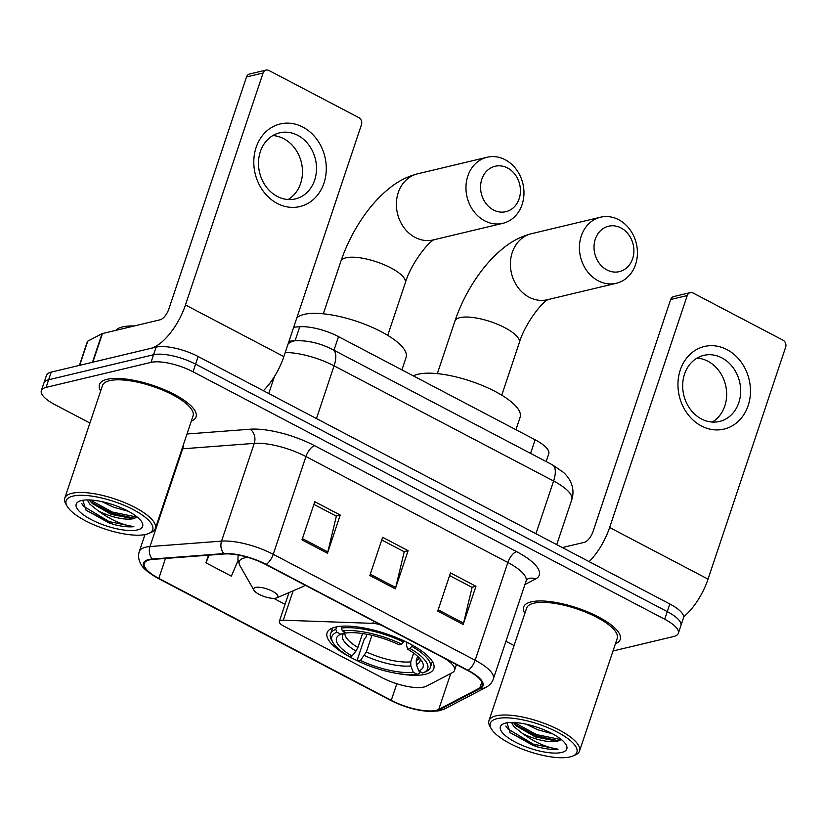<?xml version="1.0" encoding="UTF-8"?>
<svg xmlns="http://www.w3.org/2000/svg" width="827" height="827" viewBox="0 0 827 827"><rect width="100%" height="100%" fill="white"/><g stroke="black" fill="none" stroke-linecap="round" stroke-linejoin="round"><path stroke-width="1.24" d="M382.208 625.625A10.617 3.37 -161.5 0 0 372.843 623.362L283.299 620.209A10.617 3.37 -161.5 0 0 279.319 621.47A10.617 3.37 -161.5 0 0 283.868 626.153L381.991 677.633A31.839 10.1 -161.5 0 0 424.003 687.03A31.839 10.1 -161.5 0 0 426.494 686.152L452.255 672.692A31.839 10.1 -161.5 0 0 454.519 670.335A31.839 10.1 -161.5 0 0 444.326 658.22M396.939 673.416A56.257 17.853 -161.5 0 0 425.398 674.284A56.257 17.853 -161.5 0 0 433.793 668.547A56.257 17.853 -161.5 0 0 398.397 638.403A56.257 17.853 -161.5 0 0 335.483 627.104A56.257 17.853 -161.5 0 0 327.089 632.841A56.257 17.853 -161.5 0 0 357.874 660.959M293.709 327.203L299.767 326.748A31.839 10.1 18.5 0 1 338.522 336.63L535.121 439.778A31.839 10.1 18.5 0 1 548.756 453.837L546.171 461.569M613.003 650.994L673.591 636.542A31.839 10.1 -161.5 0 0 678.336 633.296L683.443 618.027A31.839 10.1 -161.5 0 0 669.818 603.968L198.139 356.499A31.839 10.1 -161.5 0 0 156.127 347.102L51.212 372.119A31.839 10.1 -161.5 0 0 46.457 375.365L43.903 383.004A31.839 10.1 -161.5 0 1 48.648 379.758A31.839 10.1 -161.5 0 0 43.903 383.004L41.35 390.644A31.839 10.1 -161.5 0 0 54.985 404.692L89.926 423.031M680.89 625.657A31.839 10.1 -161.5 0 0 667.255 611.608L195.585 364.138A31.839 10.1 -161.5 0 0 153.564 354.742L48.648 379.758L153.564 354.742A31.839 10.1 -161.5 0 1 195.585 364.138L667.255 611.608A31.839 10.1 -161.5 0 1 680.89 625.657M615.433 643.726A50.943 16.168 -161.5 0 0 620.24 639.405A50.943 16.168 -161.5 0 0 588.193 612.104A50.943 16.168 -161.5 0 0 531.203 601.87A50.943 16.168 -161.5 0 0 523.615 607.07A50.943 16.168 -161.5 0 0 524.845 613.417A50.943 16.168 -161.5 0 1 523.615 607.07A50.943 16.168 -161.5 0 1 531.203 601.87A50.943 16.168 -161.5 0 1 588.193 612.104A50.943 16.168 -161.5 0 1 620.24 639.405A50.943 16.168 -161.5 0 1 615.433 643.726M191.264 421.191A50.943 16.168 -161.5 0 0 196.071 416.86A50.943 16.168 -161.5 0 0 164.025 389.569A50.943 16.168 -161.5 0 0 107.034 379.335A50.943 16.168 -161.5 0 0 99.447 384.534A50.943 16.168 -161.5 0 0 100.677 390.882A50.943 16.168 -161.5 0 1 99.447 384.534A50.943 16.168 -161.5 0 1 107.034 379.335A50.943 16.168 -161.5 0 1 164.025 389.569A50.943 16.168 -161.5 0 1 196.071 416.86A50.943 16.168 -161.5 0 1 191.264 421.191M436.087 710.362A33.969 10.782 18.5 0 1 391.264 700.324L158.825 578.373A33.969 10.782 18.5 0 1 144.28 563.383A33.969 10.782 18.5 0 1 152.83 559.403L224.406 553.976A33.969 10.782 18.5 0 1 265.746 564.521L467.668 670.47A33.969 10.782 18.5 0 1 482.213 685.459A33.969 10.782 18.5 0 1 479.805 687.971L438.744 709.411A33.969 10.782 18.5 0 1 436.087 710.362M436.759 710.713A34.817 11.051 -161.5 0 0 439.488 709.742L480.549 688.302A34.817 11.051 -161.5 0 0 468.113 670.356L266.191 564.417A34.817 11.051 -161.5 0 0 223.817 553.604L152.24 559.031A34.817 11.051 -161.5 0 0 158.381 578.476L390.83 700.438A34.817 11.051 -161.5 0 0 436.759 710.713M678.336 633.296A31.839 10.1 -161.5 0 0 664.701 619.237L193.032 371.778A31.839 10.1 -161.5 0 0 151.01 362.371L46.095 387.387A31.839 10.1 -161.5 0 0 41.35 390.644M505.948 641.297L514.094 645.567M437.731 611.101L450.508 572.915L475.959 586.271L463.182 624.457L437.731 611.101M302 539.886L314.777 501.71L340.228 515.056L327.451 553.242L302 539.886M369.865 575.499L382.643 537.312L408.093 550.668L395.316 588.845L369.865 575.499M208.466 555.186L205.923 562.805L231.374 576.15L238.052 560.489M273.789 598.407L285.057 604.32M408.093 550.668L403.989 551.64M381.754 539.979L404.217 551.764L395.699 587.542A8.487 3.659 117.7 0 1 395.316 588.845M340.228 515.056L336.124 516.038M313.888 504.367L336.351 516.162L327.823 551.929A8.487 3.659 117.7 0 1 327.451 553.242M475.959 586.271L471.855 587.253M449.619 575.582L472.093 587.377L463.565 623.144A8.487 3.659 117.7 0 1 463.182 624.457M205.923 562.805L209.19 555.134M726.995 349.625A42.456 35.871 -103.4 0 1 748.146 405.612A42.456 35.871 -103.4 0 1 701.441 425.988A42.456 35.871 -103.4 0 1 680.28 370A42.456 35.871 -103.4 0 1 726.995 349.625M701.451 418.958A33.969 28.697 76.6 0 0 719.542 421.45A33.969 28.697 76.6 0 0 740.651 392.411A33.969 28.697 76.6 0 0 721.888 357.874A33.969 28.697 76.6 0 0 703.787 355.372A33.969 28.697 76.6 0 0 682.688 384.421A33.969 28.697 76.6 0 0 701.451 418.958M697.037 358.101A33.969 28.697 -103.4 0 1 707.871 361.213A33.969 28.697 -103.4 0 1 726.551 391.481A33.969 28.697 -103.4 0 1 712.285 422.07M683.609 616.859A42.456 18.277 -62.3 0 0 708.036 579.138L785.65 347.185A5.303 4.486 76.6 0 0 783.004 340.186L693.078 293.006A5.303 4.486 76.6 0 0 690.256 292.613A5.303 4.486 76.6 0 0 687.247 295.559L670.676 299.508L593.062 531.461A10.617 4.569 117.7 0 1 584.348 542.326L562.329 547.577M589.144 561.647A42.456 18.277 -62.3 0 0 609.633 527.512L687.247 295.559M670.676 299.508A5.303 4.486 -103.4 0 1 673.685 296.573L690.256 292.613M497.12 718.642A45.64 14.483 -161.5 0 0 491.279 728.732A45.64 14.483 -161.5 0 0 526.199 750.544A45.64 14.483 -161.5 0 0 570.082 756.922A45.64 14.483 -161.5 0 0 572.853 756.023A45.64 14.483 -161.5 0 0 554.927 730.892A45.64 14.483 -161.5 0 0 497.12 718.642M572.853 756.023L575.313 754.968A47.759 15.155 -161.5 0 0 579.531 751.03A47.759 15.155 -161.5 0 0 549.49 725.434A47.759 15.155 -161.5 0 0 496.066 715.851A47.759 15.155 -161.5 0 0 488.943 720.72A47.759 15.155 -161.5 0 0 489.946 726.406L491.279 728.732M579.531 751.03L617.221 638.392A47.759 15.155 -161.5 0 0 587.18 612.797A47.759 15.155 -161.5 0 0 533.756 603.214A47.759 15.155 -161.5 0 0 526.634 608.083L488.943 720.72M552.529 733.818L537.746 729.765L526.158 724.204M506.961 722.829L510.28 732.825L537.653 746.936C545.872 749.045 552.663 749.8 558.039 749.221C546.347 747.484 534.459 742.212 522.364 733.394A26.536 8.415 -161.5 0 0 557.377 741.23L535.348 736.919L516.503 726.075L513.381 722.488M522.364 733.394L513.877 726.592L511.51 722.467M561.595 752.467A35.023 11.113 -161.5 0 0 566.102 744.765A35.023 11.113 -161.5 0 0 539.318 727.998A35.023 11.113 -161.5 0 0 505.607 723.098A35.023 11.113 -161.5 0 0 503.447 723.801A35.023 11.113 -161.5 0 0 517.268 743.091A35.023 11.113 -161.5 0 0 561.595 752.467M557.377 741.23L561.368 739.565M558.039 749.221L533.26 744.114L507.995 728.99L505.866 726.044M561.275 739.669L536.454 734.572L514.425 722.54M537.653 746.936L532.867 745.303L509.918 732.484M559.021 740.889L536.061 735.761L514.849 724.4M620.984 227.932A23.352 19.734 76.6 0 0 595.295 239.137A23.352 19.734 76.6 0 0 606.925 269.933A23.352 19.734 76.6 0 0 632.614 258.717A23.352 19.734 76.6 0 0 620.984 227.932M598.21 280.787A33.969 28.697 -103.4 0 1 579.448 246.25A33.969 28.697 -103.4 0 1 600.557 217.201A33.969 28.697 -103.4 0 1 618.658 219.703A33.969 28.697 -103.4 0 1 637.41 254.24A33.969 28.697 -103.4 0 1 616.311 283.279A33.969 28.697 -103.4 0 1 598.21 280.787M412.353 645.153L410.182 648.595A50.519 16.033 -161.5 0 1 423.248 672.796A50.519 16.033 -161.5 0 1 422.721 673.013L418.793 670.955A45.64 14.483 -161.5 0 0 422.121 661.662A45.64 14.483 -161.5 0 0 407.628 649.205L406.553 645.484L406.874 642.269M417.645 656.359L416.239 660.556L416.363 664.588L418.793 670.955M420.106 671.638L419.547 673.323L417.201 674.336A50.519 16.033 -161.5 0 1 357.905 661.062L357.429 659.419L364.273 638.992L365.947 637.183L366.919 634.268M515.934 429.709L520.121 417.221A58.376 18.525 -161.5 0 0 483.402 385.94A58.376 18.525 -161.5 0 0 418.1 374.217A58.376 18.525 -161.5 0 0 413.397 375.913M332.95 642.589A50.519 16.033 -161.5 0 1 336.878 632.19L335.814 629.388A52.649 16.705 -161.5 0 0 330.511 633.989A52.649 16.705 -161.5 0 0 331.617 640.253L332.95 642.589A50.519 16.033 -161.5 0 0 349.418 656.617L351.982 656.007L355.951 651.076L357.895 647.5L362.567 633.534M335.814 629.388L336.661 626.845M341.964 626.204L341.334 628.075L342.409 630.877A50.519 16.033 -161.5 0 1 401.695 644.15L403.452 641.969A52.649 16.705 -161.5 0 0 341.334 628.075M403.452 641.969L403.834 640.811M423.248 672.796L425.719 671.741A52.649 16.705 -161.5 0 0 430.371 667.399A52.649 16.705 -161.5 0 0 411.929 646.425M336.878 632.19L340.807 634.257A45.64 14.483 -161.5 0 0 340.548 634.361A45.64 14.483 -161.5 0 0 351.982 656.007M401.695 644.15L399.141 644.76A45.64 14.483 -161.5 0 0 346.327 632.934L342.409 630.877M407.628 649.205L410.182 648.595M345.138 632.438L340.807 634.257M357.905 661.062L360.458 660.453A45.64 14.483 -161.5 0 0 413.273 672.268L417.201 674.336M371.943 635.332L366.382 651.955L360.458 660.453M413.273 672.268L410.843 665.911L410.719 661.879L413.645 653.123M507.52 167.974A23.352 19.734 76.6 0 0 481.831 179.19A23.352 19.734 76.6 0 0 493.461 209.975A23.352 19.734 76.6 0 0 519.149 198.769A23.352 19.734 76.6 0 0 507.52 167.974M484.746 220.84A33.969 28.697 -103.4 0 1 465.983 186.302A33.969 28.697 -103.4 0 1 487.093 157.254A33.969 28.697 -103.4 0 1 505.194 159.745A33.969 28.697 -103.4 0 1 523.946 194.283A33.969 28.697 -103.4 0 1 502.847 223.331A33.969 28.697 -103.4 0 1 484.746 220.84M255.605 587.449A12.736 4.042 -161.5 0 0 253.972 590.261A12.736 4.042 -161.5 0 0 263.72 596.35A12.736 4.042 -161.5 0 0 275.97 598.128A12.736 4.042 -161.5 0 0 276.735 597.88A12.736 4.042 -161.5 0 0 271.732 590.86A12.736 4.042 -161.5 0 0 255.605 587.449M401.922 369.896L406.098 357.398A58.376 18.525 -161.5 0 0 369.38 326.117A58.376 18.525 -161.5 0 0 304.088 314.394A58.376 18.525 -161.5 0 0 296.769 318.054M302.827 127.079A42.456 35.871 -103.4 0 1 323.977 183.067A42.456 35.871 -103.4 0 1 277.272 203.452A42.456 35.871 -103.4 0 1 256.112 147.464A42.456 35.871 -103.4 0 1 302.827 127.079M277.283 196.423A33.969 28.697 76.6 0 0 295.373 198.914A33.969 28.697 76.6 0 0 316.483 169.866A33.969 28.697 76.6 0 0 297.72 135.328A33.969 28.697 76.6 0 0 279.619 132.837A33.969 28.697 76.6 0 0 258.52 161.885A33.969 28.697 76.6 0 0 277.283 196.423M272.869 135.566A33.969 28.697 -103.4 0 1 283.702 138.667A33.969 28.697 -103.4 0 1 302.382 168.946A33.969 28.697 -103.4 0 1 288.116 199.524M92.862 362.185L150.597 348.415A42.456 18.277 -62.3 0 0 185.465 304.967L263.079 73.014L246.508 76.963L168.894 308.916A10.617 4.569 117.7 0 1 160.18 319.78L102.445 333.55L92.862 362.185A5.303 1.685 -161.5 0 0 92.448 362.329M263.379 390.737A42.456 18.277 -62.3 0 0 283.868 356.602L361.482 124.639A5.303 4.486 76.6 0 0 358.835 117.641L268.909 70.471A5.303 4.486 76.6 0 0 266.087 70.078A5.303 4.486 76.6 0 0 263.079 73.014M246.508 76.963A5.303 4.486 -103.4 0 1 249.516 74.027L266.087 70.078M79.402 365.4L87.383 341.541A5.303 1.685 18.5 0 1 87.765 341.148L102.031 333.695A5.303 1.685 18.5 0 1 102.445 333.55M72.952 496.107A45.64 14.483 -161.5 0 0 67.111 506.196A45.64 14.483 -161.5 0 0 102.031 528.008A45.64 14.483 -161.5 0 0 145.914 534.387A45.64 14.483 -161.5 0 0 148.684 533.487A45.64 14.483 -161.5 0 0 130.759 508.347A45.64 14.483 -161.5 0 0 72.952 496.107M148.684 533.487L151.145 532.423A47.759 15.155 -161.5 0 0 155.362 528.494A47.759 15.155 -161.5 0 0 125.322 502.899A47.759 15.155 -161.5 0 0 71.897 493.305A47.759 15.155 -161.5 0 0 64.775 498.174A47.759 15.155 -161.5 0 0 65.778 503.86L67.111 506.196M155.362 528.494L193.053 415.857A47.759 15.155 -161.5 0 0 163.012 390.261A47.759 15.155 -161.5 0 0 109.588 380.668A47.759 15.155 -161.5 0 0 102.465 385.547L64.775 498.174M134.201 325.972A53.073 16.84 -161.5 0 0 122.592 326.903A53.073 16.84 -161.5 0 0 115.811 330.366M128.361 511.272L113.578 507.22L101.99 501.669M82.793 500.283L86.111 510.28L113.485 524.401C121.703 526.499 128.495 527.254 133.871 526.675C122.179 524.949 110.291 519.666 98.196 510.848A26.536 8.415 -161.5 0 0 133.209 518.684L111.18 514.384L92.335 503.529L89.213 499.953M98.196 510.848L89.709 504.056L87.342 499.932M137.427 529.931A35.023 11.113 -161.5 0 0 141.934 522.219A35.023 11.113 -161.5 0 0 115.149 505.462A35.023 11.113 -161.5 0 0 81.439 500.552A35.023 11.113 -161.5 0 0 79.278 501.255A35.023 11.113 -161.5 0 0 93.1 520.545A35.023 11.113 -161.5 0 0 137.427 529.931M133.209 518.684L137.199 517.03M133.871 526.675L109.092 521.579L83.827 506.444L81.697 503.498M137.106 517.133L112.286 512.027L90.257 499.994M113.485 524.401L108.699 522.767L85.75 509.939M134.853 518.343L111.893 513.226L90.681 501.865M530.572 453.382L535.121 439.778M333.963 350.234L338.522 336.63M295.074 340.755L299.767 326.748M372.843 623.362L373.597 621.108M283.299 620.209L293.14 590.819M669.818 603.968L664.701 619.237M51.212 372.119L46.095 387.387M156.127 347.102L151.01 362.371M198.139 356.499L193.032 371.778M288.127 343.887A21.233 16.075 -94.3 0 1 295.601 340.724C308.14 340.331 320.576 343.319 332.909 349.676L552.405 464.836L563.497 472.413C567.611 476.228 570.372 480.384 571.798 484.88C573.38 489.842 573.359 494.794 571.767 499.746A42.456 13.47 -161.5 0 0 553.594 481.004L535.948 533.735M274.419 376.564L268.734 393.549M552.405 464.836A21.233 9.138 117.7 0 1 553.594 481.004L334.087 365.844L316.441 418.576M332.909 349.676A21.233 9.138 117.7 0 1 334.087 365.844A42.456 13.47 -161.5 0 0 285.222 352.55M391.264 700.324L396.815 683.743M158.381 578.476A10.617 4.569 117.7 0 1 158.06 578.352L390.509 700.304C408.786 709.359 425.264 712.802 439.912 710.631L444.854 708.822A10.617 9.624 -117.6 0 1 439.488 709.742M266.191 564.417A10.617 4.569 -62.3 0 0 273.23 554.307L475.153 660.246A10.617 4.569 117.7 0 1 468.113 670.356M223.817 553.604A10.617 8.043 -94.3 0 1 221.553 541.127A42.456 13.47 18.5 0 1 273.23 554.307L305.928 456.556A42.456 13.47 -161.5 0 0 254.261 443.375L182.684 448.803A42.456 13.47 -161.5 0 0 182.012 448.865M444.854 708.822L485.925 687.392A10.617 9.624 -117.6 0 1 480.549 688.302M516.575 551.64A10.617 4.569 117.7 0 0 507.861 562.505L475.153 660.246A42.456 13.47 18.5 0 1 493.337 678.988L526.034 581.236A42.456 13.47 -161.5 0 0 507.861 562.505L305.928 456.556A10.617 4.569 117.7 0 1 314.653 445.701L516.575 551.64A53.073 16.84 18.5 0 1 535.534 578.993L524.938 584.534M152.24 559.031A10.617 8.043 -94.3 0 1 149.976 546.554L221.553 541.127L254.261 443.375A10.617 8.043 85.7 0 0 250.064 429.223A53.073 16.84 18.5 0 1 314.653 445.701M158.06 578.352C148.126 572.615 142.368 567.808 140.807 563.931C138.491 559.817 137.985 555.682 139.298 551.526A42.456 13.47 18.5 0 1 149.976 546.554L182.684 448.803A10.617 8.043 85.7 0 0 183.336 444.885M186.985 433.999L250.064 429.223M535.534 578.993A10.617 9.624 62.4 0 0 527.471 579.107L527.43 579.138M158.825 578.373L165.493 558.442M438.744 709.411L450.767 673.478M479.805 687.971L481.81 681.996M370.3 574.217L395.699 587.542M438.165 609.819L463.565 623.144M302.434 538.604L327.823 551.929M609.633 527.512L708.036 579.138M437.328 373.628L454.902 321.103C460.753 303.86 469.064 287.858 479.825 273.096C486.948 263.358 494.711 255.098 503.126 248.296C511.768 241.195 521.248 236.315 531.534 233.669A33.969 28.697 76.6 0 0 510.424 262.707A33.969 28.697 76.6 0 0 529.187 297.255A33.969 28.697 76.6 0 0 547.288 299.746L616.311 283.279M454.902 321.103A33.969 10.782 18.5 0 1 459.967 317.63A33.969 10.782 18.5 0 1 504.79 327.668A33.969 10.782 18.5 0 1 519.325 342.657C524.845 323.936 541.954 301.865 548.425 299.384M416.239 660.556A39.272 12.457 -161.5 0 0 419.341 658.013M345.272 632.376A40.823 12.953 -161.5 0 0 355.951 651.076M416.363 664.588A40.823 12.953 -161.5 0 0 420.085 658.84M345.097 632.572A39.272 12.457 -161.5 0 0 357.895 647.5M364.428 655.522A40.823 12.953 -161.5 0 0 410.843 665.911M366.382 651.955A39.272 12.457 -161.5 0 0 410.719 661.879M323.316 313.815L340.889 261.28C346.74 244.037 355.041 228.035 365.803 213.273C372.925 203.545 380.699 195.275 389.103 188.484C397.756 181.371 407.225 176.502 417.511 173.846A33.969 28.697 76.6 0 0 396.412 202.894A33.969 28.697 76.6 0 0 415.175 237.432A33.969 28.697 76.6 0 0 433.276 239.923L502.847 223.331M340.889 261.28A33.969 10.782 18.5 0 1 345.955 257.817A33.969 10.782 18.5 0 1 390.768 267.845A33.969 10.782 18.5 0 1 405.313 282.834C410.833 264.123 427.941 242.042 434.413 239.572M248.028 557.419A35.106 11.133 -161.5 0 0 244.461 557.956A35.106 11.133 -161.5 0 0 239.964 565.709L253.972 590.261M305.328 585.289L302.703 586.705A35.106 11.133 -161.5 0 0 305.029 585.134M185.465 304.967L283.868 356.602M92.469 362.278L102.031 333.695M87.765 341.148L79.671 365.338M454.519 670.335L456.442 664.577M279.319 621.47L288.974 592.608M571.767 499.746L556.736 544.642M289.016 341.22L295.601 340.724M485.925 687.392C489.739 685.263 492.21 682.461 493.337 678.988M139.298 551.526L144.963 534.583M526.034 581.236L527.492 579.096M531.534 233.669L600.557 217.201M332.516 628.024L330.511 633.989M432.366 661.435L430.371 667.399M501.751 395.182L519.325 342.657M417.511 173.846L487.093 157.254M238.186 555.031L237.897 559.321L239.964 565.709M276.735 597.88L302.703 586.705M387.729 335.369L405.313 282.834"/></g></svg>
